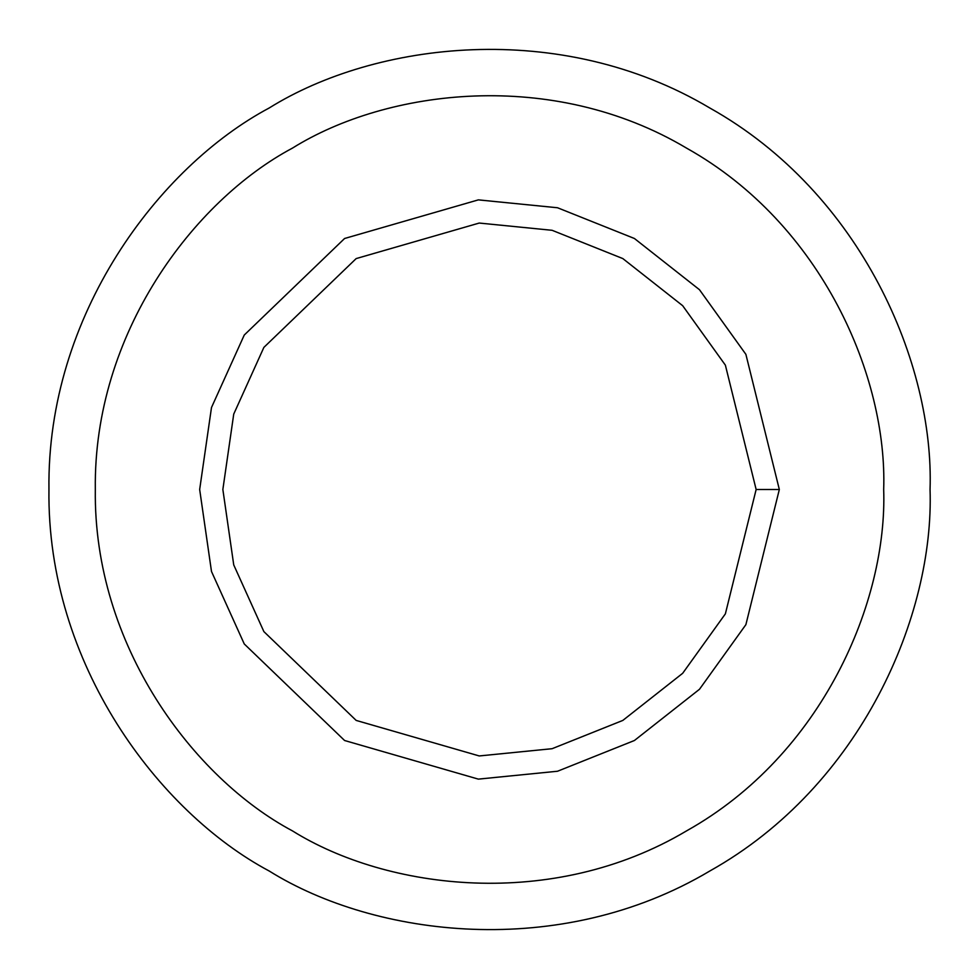 <?xml version="1.0" encoding="UTF-8"?>
<svg xmlns="http://www.w3.org/2000/svg" width="979" height="979" viewBox="0 0 979 979"><rect width="100%" height="100%" fill="white"/><g stroke="black" fill="none" stroke-linecap="round" stroke-linejoin="round"><path stroke-width="1.47" d="M779.333 489.5L756.143 489.5L725.378 613.845L682.681 673.295L622.828 720.422L552.083 748.702L479.245 755.947L356.172 720.422L263.877 631.602L233.736 564.907L222.857 489.5L233.736 414.093L263.877 347.398L356.172 258.578L479.245 223.053L552.083 230.298L622.828 258.578L682.681 305.705L725.378 365.155L756.143 489.5L779.333 489.5L745.888 354.349L699.483 289.723L634.416 238.497L557.528 207.756L478.352 199.875L344.584 238.497L244.26 335.038L211.488 407.533L199.667 489.5L211.488 571.467L244.26 643.962L344.584 740.503L478.352 779.125L557.528 771.244L634.416 740.503L699.483 689.277L745.888 624.651L779.333 489.5L745.888 624.651L699.483 689.277L634.416 740.503L557.528 771.244L478.352 779.125L344.584 740.503L244.26 643.962L211.488 571.467L199.667 489.5L211.488 407.533L244.26 335.038L344.584 238.497L478.352 199.875L557.528 207.756L634.416 238.497L699.483 289.723L745.888 354.349L779.333 489.5M756.143 489.5L725.378 365.155L682.681 305.705L622.828 258.578L552.083 230.298L479.245 223.053L356.172 258.578L263.877 347.398L233.736 414.093L222.857 489.5L233.736 564.907L263.877 631.602L356.172 720.422L479.245 755.947L552.083 748.702L622.828 720.422L682.681 673.295L725.378 613.845L756.143 489.5M883.682 489.5C887.488 377.747 822.788 224.399 686.585 148.135C552.437 68.31 387.292 88.967 292.415 148.135C193.732 200.719 93.274 333.411 95.318 489.5C93.274 645.589 193.732 778.281 292.415 830.865C387.292 890.033 552.437 910.69 686.585 830.865C822.788 754.601 887.488 601.253 883.682 489.5C887.488 601.253 822.788 754.601 686.585 830.865C552.437 910.69 387.292 890.033 292.415 830.865C193.732 778.281 93.274 645.589 95.318 489.5C93.274 333.411 193.732 200.719 292.415 148.135C387.292 88.967 552.437 68.31 686.585 148.135C822.788 224.399 887.488 377.747 883.682 489.5M344.584 740.503L244.26 643.962L211.488 571.467L199.667 489.5L211.488 407.533L244.26 335.038L344.584 238.497M930.05 489.5C934.309 364.604 861.997 193.218 709.775 107.971C559.841 18.76 375.263 41.84 269.225 107.971C158.928 166.736 46.662 315.054 48.95 489.5C46.662 663.946 158.928 812.264 269.225 871.029C375.263 937.16 559.841 960.24 709.775 871.029C861.997 785.782 934.309 614.396 930.05 489.5C934.309 614.396 861.997 785.782 709.775 871.029C559.841 960.24 375.263 937.16 269.225 871.029C158.928 812.264 46.662 663.946 48.95 489.5C46.662 315.054 158.928 166.736 269.225 107.971C375.263 41.84 559.841 18.76 709.775 107.971C861.997 193.218 934.309 364.604 930.05 489.5M292.415 830.865C193.732 778.281 93.274 645.589 95.318 489.5C93.274 333.411 193.732 200.719 292.415 148.135"/></g></svg>
